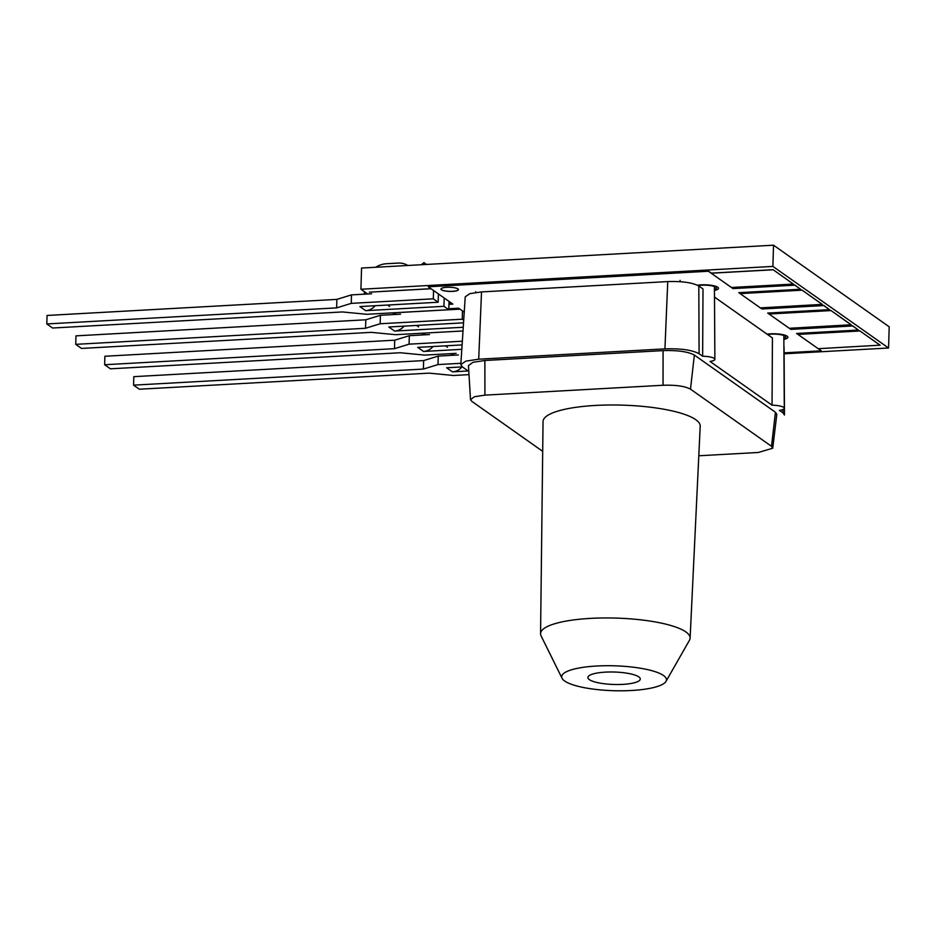 <?xml version="1.0" encoding="UTF-8"?>
<svg xmlns="http://www.w3.org/2000/svg" width="936" height="936" viewBox="0 0 936 936"><rect width="100%" height="100%" fill="white"/><g stroke="black" fill="none" stroke-linecap="round" stroke-linejoin="round"><path stroke-width="1.4" d="M456.148 353.363L424.57 355.095L400.257 352.743L110.425 368.819L104.645 364.736L104.891 356.253L394.723 340.189L409.336 335.685L429.495 334.561M394.723 340.189L394.477 348.672L409.079 344.167L462.361 341.207M409.336 335.685L409.079 344.167M461.857 349.327L423.517 351.456L417.725 347.373L462.138 344.916M104.645 364.736L394.477 348.672M422.265 333.216L422.23 334.421A4.364 3.99 125.2 0 1 422.171 334.971M432.994 346.531A13.104 11.981 125.2 0 1 423.517 351.456M449.046 301.427L448.789 309.734L443.945 306.318L444.19 298.011M448.789 309.734L366.725 314.285L342.412 311.945L52.58 328.021L46.8 323.938L47.057 315.455L336.878 299.391L351.491 294.887L371.65 293.764M336.878 299.391L336.632 307.874L351.246 303.369L433.31 298.818L438.153 302.234L438.411 293.927M351.491 294.887L351.246 303.369M433.555 290.499L433.31 298.818M443.945 306.318L365.672 310.658L359.892 306.575L438.153 302.234M46.8 323.938L336.632 307.874M421.399 264.724L423.926 262.642L425.318 264.514M426.477 264.443L423.926 262.642M375.734 267.263A22.487 20.569 125.2 0 1 386.451 263.73L398.163 263.086A19.048 17.421 125.2 0 1 407.803 265.485M364.443 291.728L364.385 293.623A4.364 3.99 125.2 0 1 364.338 294.173M375.16 305.733A13.104 11.981 125.2 0 1 365.672 310.658M638.797 676.88A26.208 6.224 -178.3 0 0 609.898 671.99A26.208 6.224 -178.3 0 0 587.89 677.418A26.208 6.224 -178.3 0 0 589.364 679.63A26.208 6.224 -178.3 0 0 618.52 684.52A26.208 6.224 -178.3 0 0 640.271 678.974A26.208 6.224 -178.3 0 0 638.797 676.88M564.642 680.998A52.416 12.449 -178.3 0 0 619.433 690.803A52.416 12.449 -178.3 0 0 666.011 681.361A52.416 12.449 -178.3 0 0 663.507 675.511A52.416 12.449 -178.3 0 0 602.222 665.788A52.416 12.449 -178.3 0 0 562.056 678.272A52.416 12.449 -178.3 0 0 564.642 680.998M666.011 681.361L689.458 640.282A74.81 17.772 -178.3 0 0 690.113 638.141A74.81 17.772 -178.3 0 0 685.889 631.94A74.81 17.772 -178.3 0 0 602.878 617.971A74.81 17.772 -178.3 0 0 540.563 633.707A74.81 17.772 -178.3 0 0 541.078 635.872L562.056 678.272M690.113 638.141L700.21 426.219A78.624 18.673 -178.3 0 0 695.776 419.691A78.624 18.673 -178.3 0 0 608.529 405.007A78.624 18.673 -178.3 0 0 543.044 421.551L540.563 633.707M481.525 291.915L478.705 359.202L465.847 361.12L460.816 364.595L465.239 296.817L469.849 293.658L481.525 291.915L667.754 281.584C682.168 281.151 692.523 282.613 698.806 285.995L699.087 353.726L702.632 356.23A11.606 2.761 -178.3 0 1 714.882 359.319A11.606 2.761 -178.3 0 1 710.014 361.436L772.048 405.183L772.422 337.931L714.484 297.063M702.632 356.23L703.018 288.967L698.806 285.995M699.087 353.726C692.219 350.005 680.846 348.391 664.934 348.871L667.754 281.584M478.705 359.202L664.934 348.871M460.816 364.595L462.302 366.853L468.866 371.487M784.064 347.104L784.485 415.022L782.976 412.893L782.929 409.535M783.83 335.509L784.286 408.283A11.606 2.761 -178.3 0 1 779.431 410.389L782.976 412.893M784.286 408.283A11.606 2.761 -178.3 0 0 772.048 405.183M698.806 455.774L758.335 452.474L772.715 448.227L771.521 446.32L775.429 412.238L694.36 355.06L690.487 389.154C684.976 386.17 675.827 384.871 663.039 385.258L484.918 395.132L474.353 396.747L470.539 399.66L471.732 401.287L542.693 451.339M775.429 412.238L776.798 414.402L772.726 448.227M470.515 399.66L468.456 365.648L472.844 362.337L484.871 360.489L484.918 395.132M663.039 385.258L663.074 350.614L484.871 360.489M663.074 350.614C677.605 350.169 688.03 351.655 694.36 355.06M771.521 446.32L690.487 389.154M680.109 280.355L680.074 281.689M475.628 291.693L475.605 292.477M462.992 330.958L395.647 334.69L371.335 332.35L81.502 348.426L75.722 344.343L75.968 335.86L365.8 319.784L380.414 315.292L400.573 314.168M365.8 319.784L365.555 328.267L380.168 323.762L462.232 319.211L463.648 320.217M380.414 315.292L380.168 323.762M462.478 310.904L462.232 319.211M463.215 327.249L394.594 331.063L388.803 326.98L463.484 322.838M75.722 344.343L365.555 328.267M393.342 312.811L393.307 314.028A4.364 3.99 125.2 0 1 393.26 314.578M404.083 326.137A13.104 11.981 125.2 0 1 394.594 331.063M446.788 287.305A8.74 2.071 -178.3 0 0 440.95 289.084A8.74 2.071 -178.3 0 0 452.579 291.389A8.74 2.071 -178.3 0 0 458.418 289.598A8.74 2.071 -178.3 0 0 446.788 287.305M783.853 339.382A13.104 3.112 -178.3 0 0 787.901 337.264A13.104 3.112 -178.3 0 0 770.457 333.824A13.104 3.112 -178.3 0 0 767.064 334.152M714.449 290.429A13.104 3.112 -178.3 0 0 718.485 288.311A13.104 3.112 -178.3 0 0 701.052 284.86A13.104 3.112 -178.3 0 0 697.449 285.223M784.146 352.86L821.211 350.813L796.618 333.473L858.417 330.045L852.637 325.962L790.838 329.39L767.707 313.069L829.495 309.64L823.715 305.569L761.916 308.985L738.785 292.675L800.572 289.247L794.793 285.164L732.993 288.592L708.412 271.253L428.279 286.79L452.872 304.13L448.952 304.34M448.824 308.751L458.652 308.201L464.162 312.097M714.449 290.254A13.104 3.112 -178.3 0 0 718.485 288.229M452.638 303.966L448.964 304.177M731.437 287.492L793.342 284.064L773.101 269.697L711.313 273.125L708.423 271.077L428.279 286.79M800.572 289.247L794.793 284.989L733.005 288.417L731.671 287.481M829.495 309.64L823.715 305.393L761.927 308.821L760.594 307.874M760.36 307.897L822.276 304.375L802.023 290.09L740.236 293.518L739.007 292.664M858.417 330.045L852.637 325.798L790.85 329.215L789.504 328.279M789.282 328.29L851.187 324.769L830.946 310.495L769.158 313.923L767.929 313.057M821.211 350.813L818.427 348.683M818.204 348.695L880.109 345.173L859.868 330.888L798.08 334.316L796.852 333.462M783.853 339.218A13.104 3.112 -178.3 0 0 787.89 337.182M440.95 289.037A8.74 2.071 -178.3 0 0 452.579 291.295A8.74 2.071 -178.3 0 0 458.418 289.563M783.853 338.411A10.916 2.597 -178.3 0 0 785.713 337.03A10.916 2.597 -178.3 0 0 771.194 334.164A10.916 2.597 -178.3 0 0 767.637 334.55M714.437 289.458A10.916 2.597 -178.3 0 0 716.309 288.077A10.916 2.597 -178.3 0 0 701.778 285.199A10.916 2.597 -178.3 0 0 698.174 285.609M784.146 353.796L888.568 348.005L889.2 326.804L773.51 245.197L361.553 268.047L360.933 289.247L367.649 293.986M459.868 309.067L448.8 309.687M888.568 348.005L772.89 266.409L360.933 289.247M394.267 312.764L396.571 314.391M423.189 333.157L425.494 334.784M452.1 353.562L454.416 355.189M430.958 288.674L369.381 292.172L431.063 288.744M773.51 245.197L772.89 266.409M387.633 305.042L389.633 306.446M448.987 303.159L451.304 303.03M398.303 312.565L459.985 309.149M416.555 325.435L418.556 326.851M462.992 330.981L427.225 332.935M445.477 345.84L447.466 347.244M880.109 345.255L859.868 330.888M859.868 330.981L797.963 334.409M851.187 324.862L830.946 310.495M830.946 310.576L769.041 314.016M822.264 304.457L802.023 290.09M802.023 290.183L740.119 293.611M793.342 284.064L773.101 269.697M773.101 269.779L711.196 273.218M469.041 374.622L453.492 375.488L429.179 373.148L139.347 389.224L133.567 385.141L133.813 376.658L423.645 360.582L438.259 356.089L458.418 354.966M423.645 360.582L423.388 369.065L438.001 364.572L460.886 363.297M438.259 356.089L438.001 364.572M468.152 370.984L452.439 371.861L446.647 367.778L462.361 366.9M133.567 385.141L423.388 369.065M451.187 353.609L451.152 354.826A4.364 3.99 125.2 0 1 451.094 355.376M461.916 366.935A13.104 11.981 125.2 0 1 452.439 371.861M714.425 286.545L714.882 359.319"/></g></svg>
